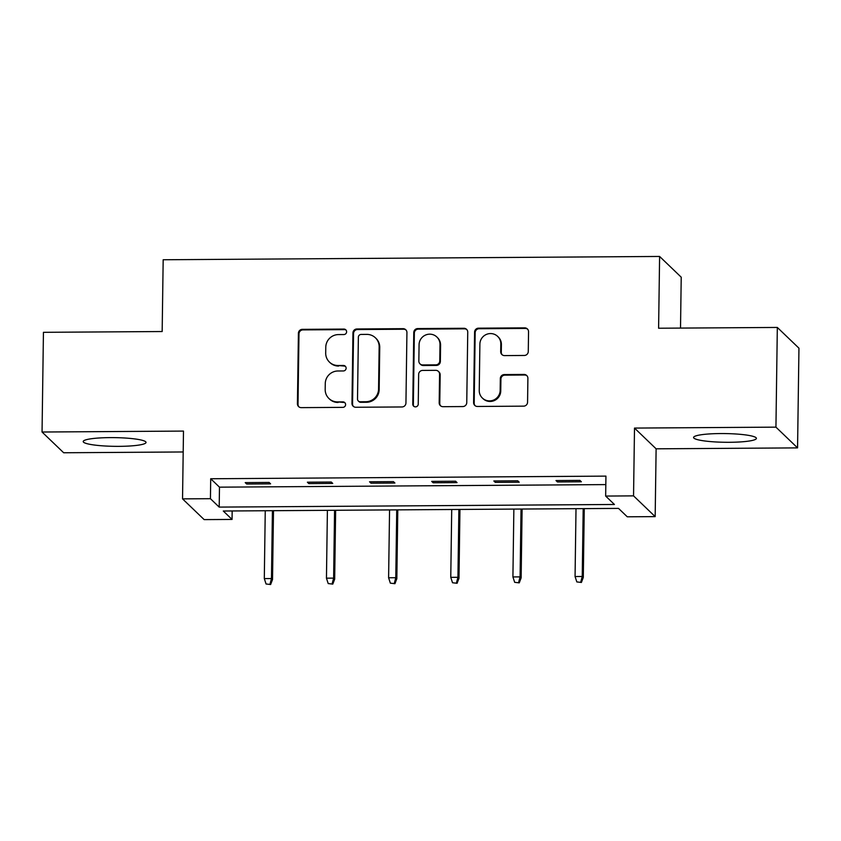 <?xml version="1.0" encoding="UTF-8"?>
<svg xmlns="http://www.w3.org/2000/svg" width="841" height="841" viewBox="0 0 841 841"><rect width="100%" height="100%" fill="white"/><g stroke="black" fill="none" stroke-linecap="round" stroke-linejoin="round"><path stroke-width="1.26" d="M346.618 331.785A2.765 2.712 -46.2 0 0 343.916 329.073L302.371 329.346A3.953 3.869 -46.2 0 0 298.408 333.288L297.42 403.743A3.953 3.869 -46.2 0 0 301.278 407.633L342.823 407.359A2.765 2.712 -46.2 0 0 344.778 402.618A2.765 2.712 -46.2 0 0 342.907 401.872L337.525 401.914A12.647 12.394 -46.2 0 1 325.183 389.467L325.267 383.601A12.647 12.394 -46.2 0 1 337.956 370.986L343.338 370.955A2.765 2.712 -46.2 0 0 345.294 366.213A2.765 2.712 -46.2 0 0 343.412 365.467L338.029 365.509A12.647 12.394 -46.2 0 1 325.698 353.062L325.782 347.196A12.647 12.394 -46.2 0 1 338.471 334.581L343.843 334.55A2.765 2.712 -46.2 0 0 346.618 331.785M346.072 330.114A2.765 2.712 -46.2 0 0 344.505 329.63L302.949 329.903A3.953 3.869 -46.2 0 0 298.986 333.845L298.008 404.3A3.953 3.869 -46.2 0 0 298.902 406.834M345.052 402.923A2.765 2.712 -46.2 0 0 343.485 402.44L337.525 401.914M345.556 366.518A2.765 2.712 -46.2 0 0 344.001 366.035L338.029 365.509M720.432 433.557A31.411 4.352 -179.2 0 0 693.583 437.488A31.411 4.352 -179.2 0 0 729.546 442.292A31.411 4.352 -179.2 0 0 756.406 438.361A31.411 4.352 -179.2 0 0 720.432 433.557M110.055 437.614A31.411 4.352 -179.2 0 0 83.206 441.546A31.411 4.352 -179.2 0 0 119.17 446.35A31.411 4.352 -179.2 0 0 146.029 442.419A31.411 4.352 -179.2 0 0 110.055 437.614M524.311 355.459A3.953 3.869 -46.2 0 0 528.274 351.517L528.547 331.753A3.953 3.869 -46.2 0 0 524.689 327.864L478.55 328.169A3.953 3.869 -46.2 0 0 474.587 332.111L473.599 402.576A3.953 3.869 -46.2 0 0 477.457 406.466L523.596 406.15A3.953 3.869 -46.2 0 0 527.57 402.208L527.896 378.334A3.953 3.869 -46.2 0 0 524.048 374.445L504.295 374.581A3.953 3.869 -46.2 0 0 500.332 378.524L500.164 390.361A10.576 10.355 -46.2 0 1 482.387 398.056A10.576 10.355 -46.2 0 1 479.244 390.497L479.885 344.116A10.576 10.355 -46.2 0 1 497.672 336.411A10.576 10.355 -46.2 0 1 500.815 343.98L500.7 351.706A3.953 3.869 -46.2 0 0 504.558 355.596L524.311 355.459M605.657 496.064L633.546 495.875L655.171 516.616L627.281 516.805L618.513 508.395L223.286 511.023L232.053 519.433L204.163 519.612L182.539 498.871L210.429 498.692L219.196 507.102L614.424 504.474L605.657 496.064L605.941 476.122L210.713 478.75L210.429 498.692M182.539 498.871L183.485 431.086L42.05 432.022L43.438 332.321L162.166 331.533L163.175 259.753L659.607 256.452L658.598 328.232L777.326 327.443L775.938 427.144L634.503 428.08L633.546 495.875M406.928 332.563A3.953 3.869 -46.2 0 0 403.07 328.673L356.92 328.978A3.953 3.869 -46.2 0 0 352.957 332.92L351.969 403.386A3.953 3.869 -46.2 0 0 355.827 407.265L401.977 406.96A3.953 3.869 -46.2 0 0 405.94 403.018L406.928 332.563M417.735 328.579L463.885 328.274A3.953 3.869 -46.2 0 1 467.743 332.163L466.755 402.618A3.953 3.869 -46.2 0 1 462.792 406.56L443.039 406.687A3.953 3.869 -46.2 0 1 439.181 402.797L439.58 374.224A3.953 3.869 -46.2 0 0 435.722 370.334L422.624 370.429A3.953 3.869 -46.2 0 0 418.66 374.361L418.24 404.111A2.765 2.712 -46.2 0 1 413.593 406.129A2.765 2.712 -46.2 0 1 412.773 404.153L413.772 332.521A3.953 3.869 -46.2 0 1 417.735 328.579L418.324 329.136L464.463 328.831L463.885 328.274M777.326 327.443L798.95 348.185L797.562 447.885L775.938 427.144M42.05 432.022L63.674 452.763L183.201 451.964M680.516 328.085L681.221 277.194L659.607 256.452M210.713 478.75L219.48 487.16L605.825 484.595M246.686 484.017L270.592 483.859L269.131 482.45L245.225 482.618L246.686 484.017L246.707 482.608M308.836 483.607L332.742 483.438L331.28 482.04L307.375 482.198L308.836 483.607L308.857 482.187M370.997 483.186L394.902 483.028L393.441 481.63L369.535 481.788L370.997 483.186L371.018 481.777M433.147 482.776L457.052 482.618L455.591 481.22L431.685 481.378L433.147 482.776L433.168 481.367M495.296 482.366L519.202 482.208L517.741 480.8L493.835 480.957L495.296 482.366L495.317 480.947M557.457 481.946L581.362 481.788L579.901 480.39L555.996 480.547L557.457 481.946L557.478 480.537M634.503 428.08L656.117 448.821L797.562 447.885M656.117 448.821L655.171 516.616M232.169 510.96L232.053 519.433M219.48 487.16L219.196 507.102M329.451 362.114L330.04 362.671A12.647 12.394 -46.2 0 0 338.618 366.066M328.947 398.518L329.525 399.076A12.647 12.394 -46.2 0 0 338.114 402.471M406.024 330.029A3.953 3.869 -46.2 0 0 403.659 329.23L357.509 329.546A3.953 3.869 -46.2 0 0 353.546 333.478L352.558 403.943A3.953 3.869 -46.2 0 0 353.451 406.476M361.146 334.434A2.765 2.712 -46.2 0 0 358.371 337.188L357.509 399.033A2.765 2.712 -46.2 0 0 360.211 401.756L365.877 401.725A12.647 12.394 -46.2 0 0 378.566 389.11L379.154 346.839A12.647 12.394 -46.2 0 0 366.823 334.392L361.146 334.434M358.329 401.02L358.918 401.577A2.765 2.712 -46.2 0 0 360.789 402.324L360.211 401.756M375.401 337.788L375.99 338.355A12.647 12.394 -46.2 0 1 379.743 347.396L379.154 389.677A12.647 12.394 -46.2 0 1 366.466 402.282L360.789 402.324M466.839 329.63A3.953 3.869 -46.2 0 0 464.463 328.831M438.413 371.396L438.991 371.964A3.953 3.869 -46.2 0 1 440.169 374.792L439.769 403.365A3.953 3.869 -46.2 0 0 440.663 405.888M418.324 329.136A3.953 3.869 -46.2 0 0 414.35 333.078L413.351 404.71A2.765 2.712 -46.2 0 0 413.909 406.392M440.001 344.579A10.576 10.355 -46.2 0 0 425.546 335.044A10.576 10.355 -46.2 0 0 419.07 344.715L418.85 361.052A3.953 3.869 -46.2 0 0 422.697 364.941L435.806 364.857A3.953 3.869 -46.2 0 0 439.769 360.915L440.001 344.579L440.579 345.136A10.576 10.355 -46.2 0 0 437.436 337.577L436.857 337.01M420.016 363.88L420.605 364.447A3.953 3.869 -46.2 0 0 423.286 365.509L422.697 364.941M440.579 345.136L440.358 361.483A3.953 3.869 -46.2 0 1 436.384 365.415L423.286 365.509M497.672 336.411L498.25 336.978A10.576 10.355 -46.2 0 1 501.394 344.537L501.289 352.263A3.953 3.869 -46.2 0 0 502.182 354.797M482.387 398.056L482.965 398.623A10.576 10.355 -46.2 0 0 500.752 390.918L500.164 390.361M527.002 375.801A3.953 3.869 -46.2 0 0 524.626 375.012L504.884 375.139A3.953 3.869 -46.2 0 0 500.91 379.081L500.752 390.918M527.654 329.22A3.953 3.869 -46.2 0 0 525.278 328.432L479.128 328.736A3.953 3.869 -46.2 0 0 475.165 332.679L474.187 403.133A3.953 3.869 -46.2 0 0 475.081 405.667M266.061 583.99L270.623 584.516L266.061 583.99L264.305 578.587L271.475 578.545L272.526 579.554L273.493 510.687M270.045 583.959L271.475 578.545L272.421 510.697M264.305 578.587L265.251 510.739M272.526 579.554L270.623 584.516M328.211 583.57L332.784 584.106L328.211 583.57L326.455 578.177L333.625 578.124L334.676 579.134L335.643 510.277M332.195 583.549L333.625 578.124L334.571 510.287M326.455 578.177L327.401 510.329M334.676 579.134L332.784 584.106M390.361 583.16L394.934 583.696L390.361 583.16L388.605 577.767L395.785 577.714L396.836 578.724L397.793 509.867M394.345 583.139L395.785 577.714L396.731 509.867M388.605 577.767L389.562 509.919M396.836 578.724L394.934 583.696M452.521 582.75L457.084 583.286L452.521 582.75L450.765 577.347L457.935 577.304L458.986 578.314L459.943 509.446M456.505 582.718L457.935 577.304L458.881 509.457M450.765 577.347L451.712 509.509M458.986 578.314L457.084 583.286M514.671 582.329L519.244 582.866L514.671 582.329L512.915 576.937L520.085 576.884L521.136 577.893L522.103 509.036M518.655 582.308L520.085 576.884L521.031 509.047M512.915 576.937L513.862 509.089M521.136 577.893L519.244 582.866M576.821 581.919L581.394 582.456L576.821 581.919L575.065 576.527L582.245 576.474L583.297 577.483L584.253 508.626M580.805 581.898L582.245 576.474L583.191 508.626M575.065 576.527L576.011 508.679M583.297 577.483L581.394 582.456M344.505 329.63L343.916 329.073M343.485 402.44L342.907 401.872M344.001 366.035L343.412 365.467M298.008 404.3L297.42 403.743M298.986 333.845L298.408 333.288M302.949 329.903L302.371 329.346M352.558 403.943L351.969 403.386M353.546 333.478L352.957 332.92M357.509 329.546L356.92 328.978M403.659 329.23L403.07 328.673M366.466 402.282L365.877 401.725M379.154 389.677L378.566 389.11M379.743 347.396L379.154 346.839M439.769 403.365L439.181 402.797M440.169 374.792L439.58 374.224M413.351 404.71L412.773 404.153M414.35 333.078L413.772 332.521M436.384 365.415L435.806 364.857M440.358 361.483L439.769 360.915M501.289 352.263L500.7 351.706M501.394 344.537L500.815 343.98M500.91 379.081L500.332 378.524M504.884 375.139L504.295 374.581M524.626 375.012L524.048 374.445M474.187 403.133L473.599 402.576M475.165 332.679L474.587 332.111M479.128 328.736L478.55 328.169M525.278 328.432L524.689 327.864"/></g></svg>
